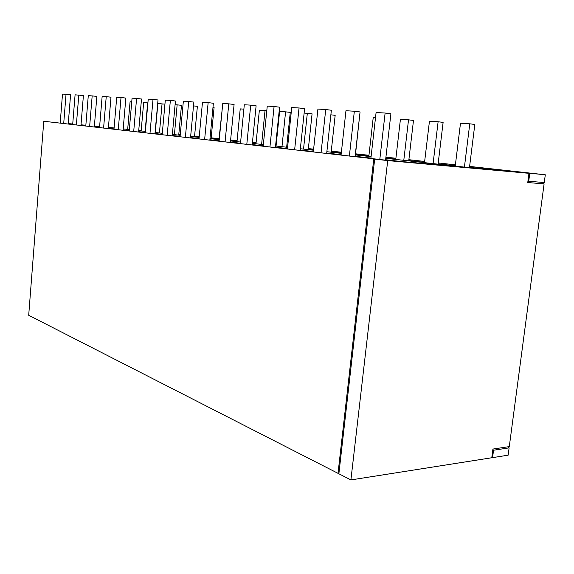 <?xml version="1.0" encoding="UTF-8"?>
<svg xmlns="http://www.w3.org/2000/svg" width="574" height="574" viewBox="0 0 574 574"><rect width="100%" height="100%" fill="white"/><g stroke="black" fill="none" stroke-linecap="round" stroke-linejoin="round"><path stroke-width="0.86" d="M385.785 158.309L467.745 167.486L399.576 161.351M123.188 128.913L129.329 129.602M138.714 130.65L145.373 131.396M155.088 132.486L162.306 133.29M172.365 134.416L180.2 135.299M190.64 136.469L199.156 137.416M209.991 138.628L219.254 139.669M230.518 140.931L240.614 142.058M252.338 143.371L263.344 144.605M275.57 145.975L287.588 147.317M300.36 148.745L313.504 150.223M326.864 151.715L341.265 153.33M355.27 154.894L371.084 156.666M114.097 127.952L108.429 127.414M99.618 126.574L94.387 126.079M85.842 125.261L81.013 124.802M72.726 124.013L68.263 123.589M399.576 161.33L385.62 159.744M370.926 158.08L355.112 156.279M341.114 154.686L326.721 153.05M313.361 151.536L300.224 150.044M287.452 148.587L275.441 147.224M263.215 145.832L252.216 144.583M240.492 143.249L230.404 142.108M219.146 140.824L209.883 139.769M199.049 138.542L190.539 137.573M180.1 136.39L172.272 135.5M162.205 134.352L154.994 133.534M145.279 132.429L138.628 131.676M129.236 130.607L123.101 129.911M114.018 128.877L108.357 128.232M99.567 127.234L94.337 126.639M85.813 125.67L80.984 125.125M72.711 124.185L68.256 123.675M382.155 159.759L43.767 121.258L382.155 159.78M43.767 121.258L28.7 315.269L338.021 473.335L338.933 473.198M373.76 159.005L338.021 473.335M469.604 166.41L545.3 174.783L469.489 167.357M455.282 165.771L438.113 163.855M424.545 162.342L408.774 160.584M395.802 159.134L385.821 158.022M368.852 156.128L355.464 154.636M341.293 153.05L331.176 151.923M313.533 149.95L308.288 149.369M287.617 147.059L286.677 146.958M276.065 145.774L275.599 145.717M256.011 143.536L252.366 143.127M237.012 141.412L230.547 140.695M218.988 139.403L211.103 138.521M199.178 137.193L194.529 136.669M180.222 135.077L178.744 134.912M141.175 130.714L138.736 130.442M492.872 449.464L493.547 450.224L492.578 457.629L491.846 457.327M508.134 446.78L509.116 447.871L493.547 450.224M509.116 447.871L508.148 455.175L492.578 457.629M141.19 130.535L138.75 130.298M455.397 164.838L438.22 162.944M424.652 161.445L408.875 159.694M395.902 158.266L385.922 157.161M368.953 155.281L355.557 153.803M341.387 152.232L331.263 151.113M313.612 149.161L308.374 148.587M287.696 146.298L286.756 146.191M276.144 145.021L275.678 144.971M256.083 142.804L252.438 142.402M237.084 140.702L230.612 139.984M219.053 138.707L211.167 137.839M199.243 136.519L194.593 136.002M180.286 134.424L178.808 134.259M529.752 173.384L528.726 181.255L527.872 181.649M545.3 174.783L544.274 182.546L528.726 181.255M544.274 182.546L541.756 183.687M528.963 173.312L374.679 159.106L387.708 160.598L350.908 479.921L491.789 457.751L492.923 449.062L509.289 446.608L544.095 183.881L527.757 182.539L528.963 173.312L387.708 160.598M374.679 159.106L338.868 473.772L350.908 479.921M528.546 182.604L527.764 182.51M60.205 123.015L62.501 94.079L66.039 94.28L70.573 94.796L68.234 123.927M63.714 123.41L66.039 94.28M72.69 124.436L75.086 94.818L83.402 95.557L80.963 125.383M76.371 124.859L78.796 95.033M85.791 125.936L88.288 95.593L96.855 96.353L94.315 126.904M89.652 126.373L92.177 95.822M99.539 127.5L102.143 96.403L106.233 96.647L110.99 97.193L108.335 128.504M103.6 127.966L106.233 96.647M113.996 129.15L116.716 97.264L121.021 97.515L125.85 98.075L123.08 130.19M118.266 129.638L121.021 97.515M129.215 130.886L132.063 98.161L136.59 98.427L141.505 99.001L138.599 131.963M133.706 131.403L136.59 98.427M145.251 132.723L148.236 99.115L153.014 99.395L158.008 99.976L154.966 133.828M149.993 133.261L153.014 99.395M162.177 134.653L165.305 100.12L170.363 100.414L175.429 101.01L172.243 135.801M167.192 135.227L170.363 100.414M180.071 136.691L183.357 101.175L188.71 101.49L193.861 102.1L190.511 137.882M185.373 137.301L188.71 101.49M199.02 138.858L202.478 102.301L208.147 102.631L213.377 103.255L209.854 140.092M204.638 139.496L208.147 102.631M219.11 141.154L222.755 103.492L228.782 103.844L234.092 104.482L230.375 142.438M225.08 141.828L228.782 103.844M240.463 143.586L244.309 104.762L250.716 105.135L256.112 105.788L252.187 144.928M246.806 144.311L250.716 105.135M263.179 146.183L267.254 106.111L274.085 106.506L279.567 107.18L275.405 147.575M269.945 146.951L274.085 106.506M287.416 148.946L291.736 107.546L299.032 107.977L304.593 108.658L300.18 150.402M294.641 149.771L299.032 107.977M313.325 151.902L317.91 109.082L325.723 109.541L331.363 110.244L326.678 153.43M321.053 152.784L325.723 109.541M341.071 155.073L345.957 110.732L354.345 111.227L360.063 111.944L355.069 156.666M349.372 156.02L354.345 111.227M370.876 158.474L376.092 112.504L385.118 113.035L390.908 113.774L385.584 160.089M379.801 159.493L385.118 113.035M127.672 129.415L130.076 101.742L131.74 101.849M141.154 130.922L143.658 102.624L147.898 102.911M145.122 131.367L147.647 102.882M155.267 132.508L157.872 103.542L164.946 104.145M159.421 132.967L162.055 103.815M175.092 104.662L181.477 105.293L178.722 135.134M174.41 134.646L177.151 104.798M194.507 136.899L197.384 106.334L193.503 105.889M211.081 138.75L214.088 107.424L212.99 107.295M218.967 139.633L222.346 107.733M236.99 141.656L240.219 108.895L243.871 109.132M255.982 143.78L259.376 110.136L266.788 110.71M261.608 144.411L265.044 110.509M276.044 146.026L279.603 111.456L285.587 111.844L290.279 112.396L286.648 147.217M281.978 146.693L285.587 111.844M304.127 113.049L312.077 113.824L308.26 149.635M303.531 149.104L307.327 113.257M331.148 152.196L335.166 115.331L330.868 114.814M355.435 154.915L359.511 116.909M368.824 156.415L373.222 117.534L375.504 117.684M395.766 159.428L400.422 119.306L408.523 119.83L413.488 120.447L408.738 160.878M403.787 160.325L408.523 119.83M424.509 162.65L429.452 121.193L438.113 121.753L443.121 122.384L438.077 164.164M433.083 163.604L438.113 121.753M455.239 166.087L460.499 123.209L469.769 123.812L474.82 124.45L469.453 167.658M464.416 167.113L469.769 123.812"/></g></svg>
